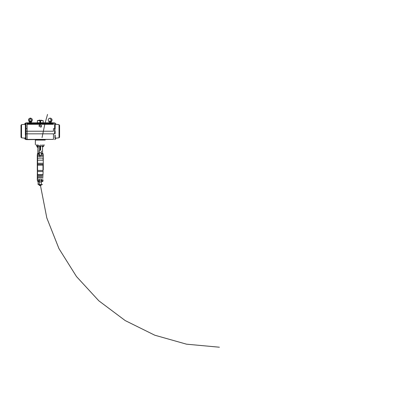 <?xml version="1.0" encoding="UTF-8"?>
<svg xmlns="http://www.w3.org/2000/svg" width="420" height="420" viewBox="0 0 420 420"><rect width="100%" height="100%" fill="white"/><g stroke="black" fill="none" stroke-linecap="round" stroke-linejoin="round"><path stroke-width="0.63" d="M39.186 152.738L39.333 150.181L39.312 154.849M43.134 165.17L43.134 169.607M37.432 178.988L37.432 163.275L42.987 163.285M37.432 153.731L37.432 154.119L38.015 153.316L38.861 153.353L38.514 153.773L38.861 153.353L38.514 153.773L38.861 153.353L38.514 153.773L37.58 153.736L38.514 153.773L37.58 153.773L37.432 154.114L39.165 154.035L37.432 154.135L37.58 170.441L42.987 170.441L42.987 165.107L37.432 165.17M37.432 170.384L37.58 174.704L42.987 174.704L43.134 171.502M37.432 171.502L42.987 171.491L42.987 170.441M39.333 181.325L39.333 182.107M39.286 184.7L38.094 184.553L38.094 181.619L37.653 181.178L38.95 181.004L37.58 181.193L37.432 180.658L37.432 181.046M38.094 184.553L39.186 184.553L39.186 180.584A0.436 0.404 0 0 0 38.75 180.18L39.333 179.86L39.186 184.448L41.89 184.7M43.276 169.979L43.276 154.644M41.38 180.868L41.234 179.86L41.816 180.18L41.234 179.86L41.234 180.752L37.432 180.663L37.432 167.386M37.291 179.928L37.432 154.497M40.483 185.577L46.814 217.943L58.952 248.614L76.487 276.554L98.831 300.815L125.228 320.591L154.796 335.213L186.538 344.185L219.382 347.209M37.291 169.979L37.291 154.849M37.59 153.731L38.015 153.316L37.564 153.731L37.91 153.248L37.91 148.25L38.015 153.316L38.094 147.2M38.094 147.698L38.021 148.25M39.333 150.181L40.063 150.213L39.953 146.076L38.278 146.097M39.953 146.097L39.842 145.766L39.953 146.097L36.666 145.987L36.451 144.743L36.451 145.766M36.488 144.743L36.488 145.766L39.842 145.766L39.953 149.499L40.063 150.213L40.504 150.213M40.063 146.076L40.063 149.499L40.504 149.499L40.504 146.417L41.05 145.766L40.504 146.417L41.05 145.766L40.614 146.417L40.614 149.499M44.116 144.743L43.901 145.987L41.05 145.987L40.614 146.422L41.05 145.987A0.436 0.436 0 0 0 40.614 146.422L40.614 150.181M42.814 144.743L42.814 145.766M37.873 144.743L37.873 145.987L37.748 144.743M36.377 145.294L36.451 144.953M37.432 154.439L37.58 153.972M37.432 163.275L37.432 154.366L39.333 154.025M37.432 155.783L42.987 155.678L42.987 156.151L37.58 156.151L37.58 164.33L42.987 164.33L42.987 165.107M37.432 175.35L43.134 175.35M37.432 176.61L43.134 176.61M41.675 180.569L43.134 180.411M38.75 154.597L38.75 154.324A0.436 0.415 0 0 0 39.186 153.909L39.186 154.187A0.436 0.404 0 0 1 38.75 154.597L39.333 154.912L38.75 154.597L39.333 154.912L39.186 153.977M42.987 154.035L41.401 154.035M41.38 182.322L41.38 182.621M41.38 183.141L41.38 184.553L42.473 184.553M39.333 180.752L38.75 180.453L39.333 179.86L39.186 180.584M39.086 180.59L39.186 180.868A0.436 0.415 0 0 0 38.75 180.453M41.008 185.504L41.008 184.989M40.147 185.504L40.577 185.577L40.147 185.504L40.147 184.989M39.47 185.572L39.785 185.577L39.422 185.504L39.422 184.989M39.286 184.989L38.677 184.7M39.191 180.521L39.333 179.86L38.75 180.18L39.333 179.86M42.987 181.004L42.473 181.629L41.428 181.44L41.648 181.004M42.473 181.613L42.913 181.178M41.318 182.149L41.428 181.44L41.318 182.149M41.412 181.713L41.234 182.107L41.412 181.713M39.296 181.309L38.094 181.619L37.653 181.178M39.081 181.619L38.918 181.004M38.95 181.004L39.333 181.046M39.139 181.44L39.244 182.149M37.432 174.594L37.58 179.093L42.987 179.093M37.432 177.46L42.987 177.534M37.432 180.642L37.432 180.338M37.58 180.742L38.892 180.569M41.816 180.18A0.436 0.404 0 0 0 41.38 180.584L42.987 180.81L41.38 180.81M37.432 160.183L43.134 160.183L42.987 158.025L37.432 158.167M37.432 156.287L37.58 154.035M43.134 154.119L42.987 153.773L41.234 153.731M41.38 152.208L41.38 151.1M41.27 153.468L41.486 153.158M41.318 152.628L41.617 153.773M41.234 153.452L41.234 152.67M42.546 146.68L42.546 153.143L42.987 153.584L41.937 153.741M41.816 154.324L42.987 154.208M41.234 154.912L41.38 154.187M41.05 145.987L40.614 146.422L41.05 145.987M39.648 145.987L39.674 150.181M38.015 153.316L38.861 153.353L39.186 152.597M38.021 150.806L38.021 148.397M38.021 150.187L37.984 149.011M37.984 149.641L37.984 149.977L38.021 149.667M37.91 150.733L37.91 148.323L37.91 150.733M35.354 144.743L35.354 139.634L45.213 139.634M53.466 123.926L27.101 123.926L53.466 123.69L27.101 123.69L27.101 122.834L53.466 122.834L27.101 122.834L27.101 124.294L53.466 124.294L53.466 123.926L27.101 123.926L27.101 131.234L27.101 124.294L53.466 124.294M39.265 124.677L39.559 124.73L39.302 124.619M40.142 127.013L40.435 127.071L40.178 126.961M41.018 127.013L41.312 127.071L41.018 127.008M39.044 125.664A0.43 0.43 0 0 0 38.976 125.9L39.837 125.9L38.976 125.9A0.43 0.43 0 0 1 39.407 125.47A0.43 0.43 0 0 1 39.837 125.9A0.43 0.43 0 0 0 39.832 125.832M40.855 125.596A0.43 0.43 0 0 0 40.73 125.9L41.59 125.9L40.73 125.9A0.43 0.43 0 0 1 41.16 125.47A0.43 0.43 0 0 1 41.59 125.9A0.43 0.43 0 0 0 41.585 125.832M53.466 131.234L27.101 131.234L27.101 133.828L53.466 133.828L53.466 139.393L27.101 139.393L27.101 133.828L27.101 139.634L53.466 139.393L53.466 133.828L54.637 133.823L54.637 128.641L53.466 128.641L53.466 131.234L27.101 131.234L27.101 133.828L25.93 133.823L27.101 133.823M27.101 123.07L53.466 123.07L27.101 123.07M39.832 125.827A0.43 0.43 0 0 0 39.648 125.543M39.102 126.205A0.43 0.43 0 0 0 39.391 126.331A0.43 0.43 0 0 1 38.976 125.9A0.43 0.43 0 0 0 39.097 126.2M39.805 126.058A0.43 0.43 0 0 0 39.837 125.9A0.43 0.43 0 0 1 39.407 126.331A0.43 0.43 0 0 0 39.805 126.068M41.585 125.827A0.43 0.43 0 0 0 41.401 125.543M41.16 125.47A0.43 0.43 0 0 0 40.861 125.591M41.559 126.058A0.43 0.43 0 0 0 41.59 125.9A0.43 0.43 0 0 1 41.16 126.331A0.43 0.43 0 0 1 40.73 125.9A0.43 0.43 0 0 0 41.144 126.331M41.16 126.331A0.43 0.43 0 0 0 41.459 126.21M40.142 124.677L40.435 124.73L40.178 124.619M24.906 124.241L21.509 124.667L21.509 137.797L24.906 138.227L21.509 137.797L21.509 124.667L24.906 124.241M24.906 138.794L24.906 137.891L25.636 137.807L25.636 135.256L25.636 139.22L27.101 139.319L25.93 139.319L25.93 133.823L25.415 133.686L25.384 135.098L25.384 124.661L25.415 128.777L25.93 128.641L25.93 123.144L27.101 123.144L25.636 123.244L25.636 127.208L25.636 124.661L24.995 124.661L25.636 124.399L24.906 124.572L24.995 123.344L24.906 124.572M25.4 128.053L25.636 139.267A0.294 0.294 0 0 0 25.93 139.561L27.101 139.561L25.93 139.561A0.294 0.294 0 0 1 25.636 139.267L25.93 139.319L25.93 128.641L25.636 135.256M21 131.234L21 125.249L21 131.234L21.509 131.234L21 131.234L21 137.219L21 131.234M25.641 127.596L25.652 128.709L27.101 128.641L25.93 128.641L25.93 123.144L25.636 123.197A0.294 0.294 0 0 1 25.93 122.908L27.101 122.908L25.93 122.908A0.294 0.294 0 0 0 25.636 123.197L25.652 133.754L25.415 128.777M27.101 131.234L25.93 131.234L27.101 131.234M25.415 133.686L25.41 134.001M25.646 134.489L25.652 134.095M25.93 139.319L25.93 139.561A0.294 0.294 0 0 1 25.636 139.267A0.294 0.294 0 0 0 25.93 139.561L25.93 139.319M25.93 122.908L25.93 122.908A0.294 0.294 0 0 0 25.636 123.197A0.294 0.294 0 0 1 25.93 122.908M59.566 131.234L59.566 125.249L59.566 131.234L59.052 131.234L59.052 124.667L59.052 137.797L59.566 137.219L59.566 131.234M55.66 124.241L59.052 124.667M55.151 131.234L55.151 133.686L55.151 131.234M55.183 135.098L55.183 137.807L55.183 135.098M55.66 138.227L59.052 137.797M55.183 124.661L55.151 128.777M54.926 135.256L54.926 137.713M54.926 123.244L54.637 123.144L54.637 128.641L53.466 128.641M54.926 124.756L54.926 127.208L54.904 124.73M54.637 122.908L53.466 122.908L54.637 122.908A0.294 0.294 0 0 1 54.926 123.197M53.466 133.823L54.637 133.823M54.926 139.267A0.294 0.294 0 0 1 54.637 139.561M54.637 123.144L54.637 128.641L54.91 128.709L54.91 131.234L54.91 128.709M54.92 127.974L54.915 128.321M31.3 121.254L31.516 121.916L31.3 121.228L29.285 121.264L29.169 121.58L29.967 121.055C29.022 120.125 29.174 119.427 30.424 118.96C31.673 119.427 31.82 120.125 30.875 121.055L31.563 121.264L30.786 121.028L31.563 121.264L30.875 121.055L31.563 121.264L30.875 121.055L31.563 121.264L31.679 121.58L31.3 121.228L31.516 121.916L31.3 121.228L30.424 121.228L30.424 121.958L31.516 121.958L31.563 121.264L31.679 121.58C32.865 119.837 32.445 118.676 30.424 118.083L30.424 118.96C31.673 119.427 31.82 120.125 30.875 121.055L31.679 121.58C32.865 119.837 32.445 118.676 30.424 118.083C28.397 118.676 27.977 119.837 29.169 121.58L29.285 121.264L29.169 121.58C27.977 119.837 28.397 118.676 30.424 118.083L30.424 118.96C29.174 119.427 29.022 120.125 29.967 121.055L29.285 121.264L29.547 121.228L29.326 121.958L30.424 121.958L30.424 122.834L30.424 121.228L29.547 121.228L29.4 121.779M50.143 122.834L50.143 121.958L51.24 121.958M50.143 118.083C52.169 118.676 52.584 119.837 51.398 121.58C52.584 119.837 52.169 118.676 50.143 118.083C48.121 118.676 47.702 119.837 48.888 121.58L49.691 121.055M50.657 121.086L50.599 121.055C51.545 120.125 51.392 119.427 50.143 118.96M50.599 121.055L51.282 121.264L49.266 121.228L49.077 121.868M51.398 121.58L51.282 121.264M29.285 121.264L29.169 121.58L29.967 121.055M31.3 121.228L31.505 121.895M30.786 121.028L30.056 121.028L30.786 121.028M31.679 121.58L31.563 121.264M24.995 138.085L25.636 138.085L24.995 138.085L24.995 139.12L24.995 138.085M24.906 138.427L24.906 138.994M24.906 137.891L24.906 139.036L25.636 139.12M25.636 123.344L24.906 123.433L24.906 124.346M54.926 124.399L55.571 124.399L55.571 123.344M55.66 124.346L55.66 123.611M55.571 138.085L54.926 138.085L55.66 137.891L55.571 139.12L55.571 138.085M42.772 120.566L40.646 120.566L43.181 120.64L40.635 120.64L40.635 122.761L43.181 122.761L43.181 120.64L43.181 122.761L40.635 122.761M37.359 122.724L37.459 120.566L39.921 120.566L37.459 120.566L37.38 122.761L39.931 122.761L39.931 120.64L37.38 120.64L40.703 120.566M37.38 122.761L39.931 122.761M39.879 120.566L43.108 120.566L43.202 122.724M39.942 122.724L39.937 120.566L39.942 122.724L40.624 122.724L40.624 120.64L40.283 120.64L40.283 122.724L40.283 120.64L39.942 120.64L40.624 120.64M41.223 120.173L41.228 120.173A4.111 4.111 0 0 1 42.257 120.566A4.111 4.111 0 0 0 41.228 120.173L41.223 120.173M38.462 120.566L38.309 120.566A4.111 4.111 0 0 1 39.338 120.173L39.338 120.173A4.111 4.111 0 0 0 38.309 120.566M40.231 120.157L39.343 120.173L40.231 120.157M37.023 146.653L38.178 146.627L38.178 146.039L37.548 146.039L37.548 146.627L38.178 146.627M37.123 146.039L37.023 146.627L37.548 146.627M38.178 146.039L38.225 146.68M37.023 146.039L37.548 146.039M37.863 147.315L37.285 147.315L37.285 146.68M37.826 147.373L37.438 147.315M36.981 146.627L36.981 146.039L37.401 146.039M37.952 147.373L38.094 146.68M43.544 146.039L43.019 146.039M42.493 146.627L43.376 146.68M42.252 146.039L42.373 146.68M41.38 152.738L39.333 152.785L39.333 154.019M38.204 146.68L38.204 148.25M40.882 146.422L40.614 146.422M41.234 182.621L41.234 181.991L39.186 182.038M40.383 184.59L39.333 184.7M39.181 180.81L37.58 181.004M41.234 154.019L41.234 152.785M35.354 140.07L45.213 140.07M39.868 156.865L39.995 154.912M40.451 149.499L40.504 149.006M40.85 145.866L40.992 144.743M42.047 137.592L44.798 124.294M45.166 122.834L47.534 114.429L45.166 122.834M42.987 153.967L41.38 153.967M39.181 153.967L37.58 153.967M39.186 153.909L39.086 154.187M37.553 153.584L37.91 153.153M21.509 124.667L21 125.249M21.509 137.797L21 137.219M31.264 121.958L31.264 122.834M29.584 121.958L29.584 122.834M50.983 121.958L50.983 122.834M49.303 121.958L49.303 122.834M29.326 121.916L29.169 121.58M54.926 139.12L55.571 139.12"/></g></svg>
